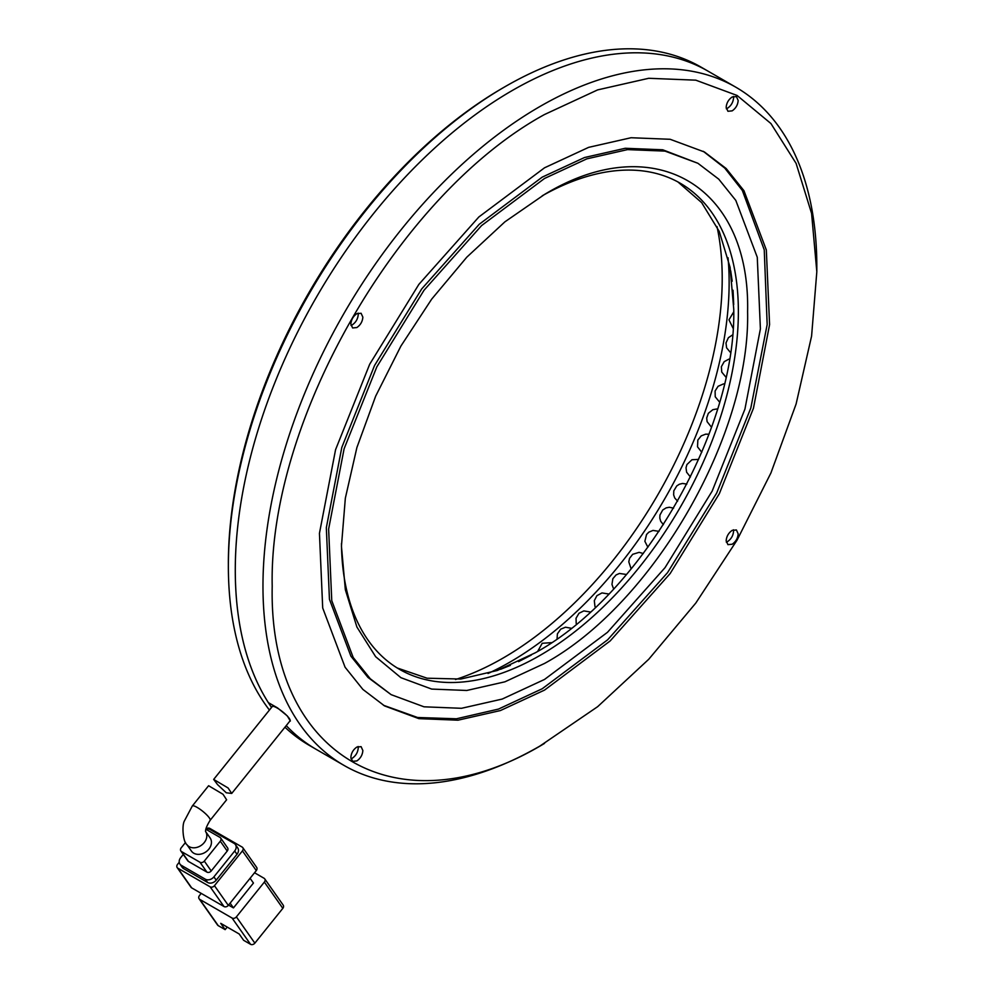 <?xml version="1.0" encoding="UTF-8"?>
<svg xmlns="http://www.w3.org/2000/svg" width="994" height="994" viewBox="0 0 994 994"><rect width="100%" height="100%" fill="white"/><g stroke="black" fill="none" stroke-linecap="round" stroke-linejoin="round"><path stroke-width="1.49" d="M717.009 226.595A310.041 179.007 -60 0 1 502.976 658.127A310.041 179.007 -60 0 1 455.513 679.523M488.029 673.485A310.041 179.007 120 0 0 509.897 662.128A310.041 179.007 120 0 0 728.043 257.769M228.359 563.523A388.368 224.222 120 0 1 502.976 87.882A388.368 224.222 120 0 1 502.976 87.87L505.275 86.553A391.636 226.11 120 0 0 505.275 86.54A391.636 226.11 120 0 0 263.547 389.897A391.636 226.11 120 0 0 269.436 710.064M284.955 727.223A391.636 226.11 120 0 0 309.469 745.475L316.39 749.476A391.636 226.11 -60 0 1 286.235 725.62A391.636 226.11 120 0 0 316.39 749.476L344.086 765.455A391.636 226.11 120 0 0 539.904 746.059L597.642 706.684L648.722 659.295L695.8 603.06L737.063 540.127L770.934 472.933L796.095 404.036L811.589 336.109L816.819 271.747L811.589 213.424L796.095 163.376L770.934 123.542L737.063 95.449L695.8 80.166L648.722 78.29L597.642 89.895L544.513 114.521C399.004 194.203 268.455 420.325 272.207 586.174C268.455 756.359 399.004 831.742 544.513 743.4L539.904 746.059M289.751 721.246L290.347 721.035L287.316 715.928L277.575 707.939L268.343 702.609A391.636 226.11 -60 0 1 512.208 90.541A391.636 226.11 -60 0 1 708.026 71.146A391.636 226.11 120 0 0 512.208 90.541A391.636 226.11 120 0 0 271.536 707.442M816.819 271.747L816.819 266.417A391.636 226.11 120 0 0 735.709 87.137L701.093 67.145A391.636 226.11 120 0 0 505.287 86.54L502.976 87.882M205.485 831.357L205.795 831.928C205.05 830.127 206.491 826.262 210.119 820.323A11.419 2.41 38.8 0 0 206.814 814.956A11.419 2.41 38.8 0 0 197.682 807.724A11.419 2.41 38.8 0 0 197.172 807.414A11.419 2.41 38.8 0 0 192.302 806.01L184.437 820.858C181.641 825.592 183.132 842.117 186.797 844.502L191.407 851.063A11.419 9.008 -35.1 0 0 193.768 853.2A11.419 9.008 -35.1 0 0 207.485 850.603A11.419 9.008 -35.1 0 0 210.107 837.93L205.758 831.754M192.302 806.01L208.603 785.732L223.016 794.281L226.62 799.785L210.119 820.323M227.204 927.091L225.153 929.639L218.233 925.65A3.268 2.572 144.9 0 1 217.562 925.041L199.098 898.775A3.268 2.572 -35.1 0 0 199.769 899.384L232.074 918.034A3.268 2.572 -35.1 0 0 236.386 916.878L264.367 882.076A3.268 2.572 -35.1 0 0 264.727 878.87A3.268 2.572 -35.1 0 0 264.056 878.261L254.539 872.757M250.09 878.286L253.445 883.045L233.453 907.907L228.558 905.087M201.21 893.382L199.459 895.569A3.268 2.572 -35.1 0 0 199.098 898.775M225.153 929.639L220.73 923.339L239.194 934L243.617 940.299L250.538 944.3A3.268 2.572 -35.1 0 0 254.849 943.144L236.386 916.878M230.111 903.148L233.453 907.907M264.367 882.076L282.83 908.342L254.849 943.144M282.83 908.342A3.268 2.572 -35.1 0 0 283.191 905.124L264.727 878.87M191.693 887.89A3.268 2.572 144.9 0 1 191.022 887.282L177.18 867.588A3.268 2.572 -35.1 0 0 177.851 868.197L210.156 886.847L223.998 906.54L191.693 887.89L177.851 868.197M206.093 828.984A3.268 2.572 144.9 0 1 209.821 828.412L242.126 847.062A3.268 2.572 144.9 0 1 242.797 847.671L256.651 867.377A3.268 2.572 144.9 0 1 256.29 870.582L228.309 905.385A3.268 2.572 144.9 0 1 223.998 906.54M179.231 862.27L177.541 864.37A3.268 2.572 -35.1 0 0 177.18 867.588M228.309 905.385L214.455 885.691L242.437 850.889L256.29 870.582M183.281 854.43L180.672 857.685A6.523 5.144 -35.1 0 0 179.951 864.097L182.25 867.389A6.523 5.144 -35.1 0 0 183.604 868.607L207.597 882.461A6.523 5.144 -35.1 0 0 216.207 880.15L236.994 854.293A6.523 5.144 -35.1 0 0 237.715 847.882L235.416 844.589A6.523 5.144 -35.1 0 0 234.075 843.372L210.069 829.518A6.523 5.144 -35.1 0 0 205.92 829.021M214.455 885.691A3.268 2.572 144.9 0 1 210.156 886.847M242.797 847.671A3.268 2.572 144.9 0 1 242.437 850.889M179.951 864.097A6.523 5.144 -35.1 0 0 181.293 865.314L205.286 879.181A6.523 5.144 -35.1 0 0 213.909 876.87L234.683 851.013A6.523 5.144 -35.1 0 0 235.416 844.589M205.882 829.257L219.985 837.395A3.268 2.572 144.9 0 1 220.656 838.004L227.576 847.857A3.268 2.572 144.9 0 1 227.216 851.063L211.225 870.955A3.268 2.572 144.9 0 1 206.914 872.111L188.462 861.45A3.268 2.572 144.9 0 1 187.791 860.841L180.858 850.988A3.268 2.572 144.9 0 1 181.231 847.783L185.53 842.427M211.225 870.955L204.304 861.102L220.295 841.21L227.216 851.063M188.462 861.45L181.529 851.597L199.993 862.258L206.914 872.111M181.529 851.597A3.268 2.572 144.9 0 1 180.858 850.988M204.304 861.102A3.268 2.572 144.9 0 1 199.993 862.258M220.656 838.004A3.268 2.572 144.9 0 1 220.295 841.21M226.259 792.777L231.726 793.436L228.086 787.969L213.673 779.42L217.549 784.589L226.259 792.777M213.673 779.42L272.244 706.56A11.419 2.41 38.8 0 1 277.115 707.976A11.419 2.41 38.8 0 1 286.533 715.27A11.419 2.41 38.8 0 1 290.049 720.874L231.726 793.436M735.709 87.137A391.636 226.11 120 0 0 539.904 106.532A391.636 226.11 120 0 0 284.048 451.636A391.636 226.11 120 0 0 344.086 765.455M726.167 540.773L727.931 544.65L732.168 544.24C735.821 541.718 737.821 538.251 738.169 533.84L736.417 529.964L732.168 530.374C728.527 532.896 726.527 536.362 726.167 540.773M733.423 529.814L733.56 531.181C733.199 535.592 731.199 539.059 727.558 541.568L726.303 542.14M350.857 757.453L352.621 761.342L356.858 760.919C360.499 758.41 362.499 754.943 362.86 750.532L361.095 746.643L356.858 747.066C353.218 749.575 351.217 753.042 350.857 757.453M358.113 746.494L358.238 747.861C357.89 752.272 355.889 755.738 352.249 758.26L350.994 758.82M350.857 324.081L352.621 327.958L356.858 327.548C360.499 325.026 362.499 321.559 362.86 317.148L361.095 313.272L356.858 313.682C353.218 316.204 351.217 319.67 350.857 324.081M358.113 313.122L358.238 314.489C357.89 318.9 355.889 322.367 352.249 324.876L350.994 325.448M726.167 107.389L727.931 111.278L732.168 110.856C735.821 108.346 737.821 104.879 738.169 100.469L736.417 96.58L732.168 97.002C728.527 99.512 726.527 102.978 726.167 107.389M733.423 96.43L733.56 97.797C733.199 102.208 731.199 105.675 727.558 108.197L726.303 108.768M544.513 690.109L610.167 640.956L670.155 573.55L719.333 493.695L753.452 408.261L769.58 324.616L766.324 249.954L743.959 190.711L726.167 168.52L704.435 151.983L670.155 139.284L631.066 137.731L588.634 147.36L544.513 167.812L478.859 216.965L418.872 284.371L369.693 364.226L335.574 449.661L319.447 533.306L322.702 607.968L345.067 667.21L362.872 689.401L384.603 705.939L418.872 718.637L457.973 720.19L500.392 710.561L544.513 690.109M703.267 151.312L724.763 168.085L742.332 190.438L764.249 249.867L767.169 324.516L750.83 407.987L716.637 493.136L667.508 572.681L607.657 639.801L542.202 688.767L498.491 709.082L456.42 718.786L417.579 717.494L383.448 705.268M397.277 667.993L427.072 678.206L460.843 679.039L497.373 670.465L535.281 652.797C641.329 594.723 736.479 429.93 733.746 309.047L730.093 267.374L719.258 231.453L701.652 202.627L677.908 181.927M341.451 543.519A280.668 162.047 120 0 0 399.563 669.36A280.668 162.047 120 0 0 539.904 655.468A280.668 162.047 120 0 0 738.368 311.718A280.668 162.047 120 0 0 680.231 183.231A280.668 162.047 120 0 0 542.19 195.818M544.513 194.464L504.89 221.848L466.795 257.185L431.694 299.119L400.917 346.049L375.657 396.171L356.896 447.548L345.34 498.205L341.439 546.203L345.34 589.703L356.896 627.015L375.657 656.723L400.917 677.684L431.694 689.078L466.795 690.47L504.902 681.822L544.513 663.458C653.033 604.041 750.395 435.397 747.6 311.718C750.395 184.797 653.033 128.586 544.513 194.464M391.127 694.644L367.979 677.436L350.894 656.164L329.449 599.332L326.33 527.715L341.799 447.474L374.527 365.531L421.692 288.943L479.232 224.284L542.202 177.143L584.522 157.524L625.226 148.28L662.725 149.783L697.9 163.277L665.036 151.113L627.525 149.609L586.833 158.854L544.513 178.473L481.543 225.613L424.003 290.273L376.825 366.873L344.098 448.816L328.629 529.044L331.76 600.662L353.205 657.494L370.277 678.765L391.127 694.644L424.003 706.809L461.502 708.3L502.194 699.068L544.513 679.449L607.483 632.308L665.036 567.649L712.201 491.048L744.928 409.106L760.398 328.877L757.266 257.26L735.821 200.428L718.749 179.156L697.9 163.277M717.544 409.093A9.791 7.604 -89.4 0 0 716.575 409.006L717.569 409.006M613.745 588.833L613.236 587.976A9.791 7.604 -30.6 0 0 613.795 588.771M557.075 638.831L557.385 633.874L560.715 629.165L565.487 627.214L571.227 628.258M724.402 383.933A9.791 7.356 -96.5 0 0 723.396 383.957L724.427 383.833M576.408 624.083L576.197 623.4A9.791 7.045 -17 0 0 576.445 624.046M729.422 359.107A9.791 7.045 -103 0 0 728.739 359.219L729.434 359.058M708.933 434.328A9.791 7.79 -81.6 0 0 708.287 434.204L708.946 434.303M595.369 607.359L594.959 606.415A9.791 7.356 -23.5 0 0 595.431 607.297M732.541 334.941L728.403 337.687L725.993 342.93L726.602 347.838L730.466 352.485M186.797 844.502A11.419 9.008 -35.1 0 0 189.146 846.627A11.419 9.008 -35.1 0 0 189.668 846.913A11.419 9.008 -35.1 0 0 202.9 844.018A11.419 9.008 -35.1 0 0 205.77 831.792M232.074 918.034L250.538 944.3M218.233 925.65L199.769 899.384M236.994 854.293L234.683 851.013M216.207 880.15L213.909 876.87M207.597 882.461L205.286 879.181M183.604 868.607L181.293 865.314M551.546 642.646L542.215 643.28L537.667 651.405M711.53 427.246L707.094 421.655L706.697 418.014L708.349 413.305L712.847 409.69L716.575 409.006M626.506 574.482L619.448 573.451L616.094 574.93L612.851 578.707L611.969 584.41L613.236 587.976M733.075 328.244L728.962 319.844L733.734 311.843M677.61 501.187L674.727 497.957L673.646 494.888L673.795 490.85L676.752 485.929L679.362 484.24L682.53 483.457L686.842 484.09M719.606 402.16L715.233 396.792L715.096 391.002L718.103 386.281L723.396 383.957M643.292 553.534L639.142 552.341L632.681 554.317L629.562 558.33L628.792 561.846L630.917 568.208M733.709 304.524L733.05 290.236M510.369 665.371L500.628 669.285M690.432 476.971L686.606 472.212L686.022 467.776L686.904 464.596L691.961 459.737L698.596 459.39M590.349 612.006L583.826 610.9L578.993 613.273L576.048 618.231L576.197 623.4M725.943 377.173L721.731 372.067L721.371 366.699L724.179 361.679L728.739 359.219M659.022 531.355L652.996 530.423L648.858 532.15L646.547 534.499L644.87 541.308L647.877 547.222M732.18 281.215L730.702 270.815M531.318 655.046L518.619 661.606M673.584 508.145L669.335 507.263L666.142 507.872L662.725 510.009L659.941 515.041L659.805 518.147L660.699 521.278L663.396 524.683M701.764 452.258L697.515 446.828L697.838 440.056L701.217 435.881L705.641 434.167L708.287 434.204M608.825 594.027L601.979 592.921L596.897 595.692L594.313 600.662L594.959 606.415"/></g></svg>

